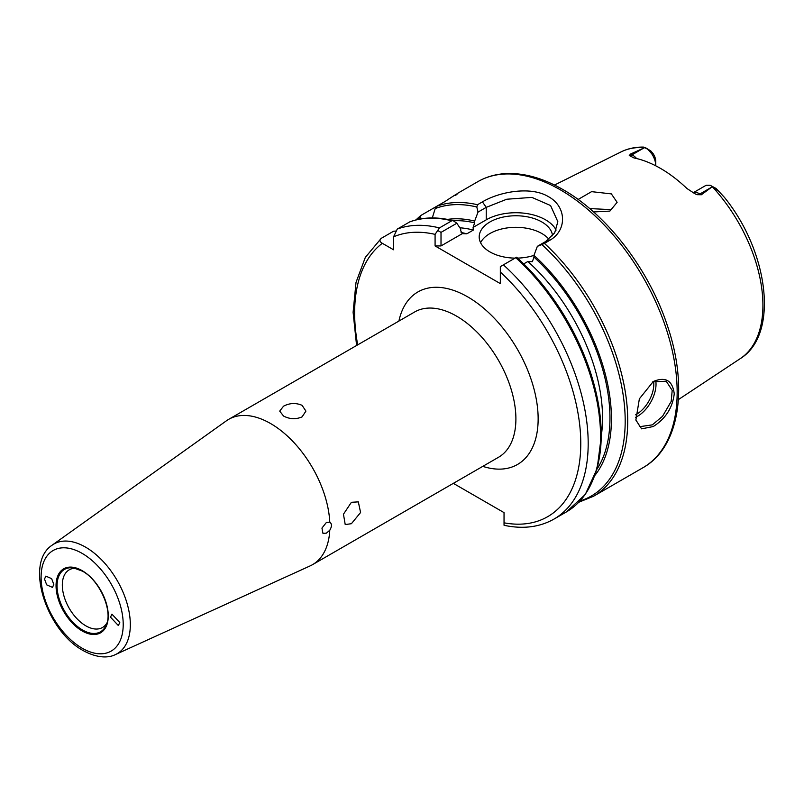 <?xml version="1.0" encoding="UTF-8"?>
<svg xmlns="http://www.w3.org/2000/svg" width="804" height="804" viewBox="0 0 804 804"><rect width="100%" height="100%" fill="white"/><g stroke="black" fill="none" stroke-linecap="round" stroke-linejoin="round"><path stroke-width="1.21" d="M653.26 426.532L641.622 428.854L635.874 420.09L639.371 398.824L653.28 381.508C665.571 376.403 672.556 380.503 674.244 393.809C672.566 407.809 665.571 418.713 653.26 426.532M635.833 419.819L640.034 426.633L652.325 424.864L662.526 416.321L671.199 401.427L672.194 390.382L666.245 381.237L652.788 381.799M75.506 568.267A33.296 19.226 -120 0 0 69.214 569.835A33.296 19.226 -120 0 0 64.109 596.508A33.296 19.226 -120 0 0 85.857 625.844A33.296 19.226 -120 0 0 102.51 627.492A33.296 19.226 -120 0 0 107.002 622.819M283.551 406.181C289.731 402.965 295.902 402.683 302.083 405.337L305.922 411.105L302.083 416.874C295.912 419.527 289.741 419.256 283.551 416.04L279.712 411.105L283.551 406.181M351.398 502.299L358.323 501.867L360.584 512.51L351.398 523.705L345.217 524.56L343.459 514.208L351.398 502.299M53.798 584.428L51.627 578.639L45.818 576.116L44.521 579.081L46.692 584.86L52.501 587.392L53.798 584.428M110.51 617.17L118.369 625.562L119.786 622.527L111.927 614.145L110.51 617.17M655.722 380.523A26.21 15.135 -60 0 1 637.492 416.301A26.21 15.135 -60 0 1 635.612 417.286M635.612 414.804A24.643 14.231 120 0 0 636.386 414.382A24.643 14.231 120 0 0 653.622 381.377M611.362 209.653L589.674 208.568M552.549 235.833A36.703 21.185 0 0 0 541.846 221.964A36.703 21.185 0 0 0 501.857 217.371A36.703 21.185 0 0 0 479.194 236.939A36.703 21.185 0 0 0 489.948 251.923A36.703 21.185 0 0 0 515.042 258.124M548.951 239.301A36.703 21.185 0 0 0 541.846 233.522A36.703 21.185 0 0 0 480.591 242.718M329.781 530.228L326.404 533.142L322.967 533.364L321.942 528.107L326.404 522.439L329.781 522.188C332.002 523.736 332.002 526.419 329.781 530.228A83.887 48.431 60 0 1 312.515 564.669A83.887 48.431 60 0 1 310.113 565.905L115.404 654.577A63.295 36.542 60 0 0 127.384 604.528A63.295 36.542 60 0 0 85.576 547.152A63.295 36.542 60 0 0 52.21 545.122L226.366 420.834A83.887 48.431 60 0 1 228.627 419.376A83.887 48.431 60 0 1 270.576 423.527A83.887 48.431 60 0 1 329.781 522.188L330.012 522.298M578.116 199.462L591.583 191.653L611.362 193.895L617.12 202.317L609.874 211.09L593.573 211.954M693.108 192.859A15.095 8.713 60 0 1 699.962 193.945L701.369 194.759L697.118 194.679L695.028 193.814L686.948 188.518A120.68 69.677 -120 0 0 660.476 168.378A120.68 69.677 -120 0 0 634.004 157.956L629.271 155.514L630.708 153.966L644.697 147.655A119.404 68.933 -120 0 0 620.949 151.946L554.509 185.051M678.385 399.608L740.273 358.624A119.404 68.933 -120 0 0 712.294 186.689L701.369 194.759M432.291 217.944L435.205 208.568L436.813 206.256A165.152 95.344 60 0 1 477.475 204.729L482.42 201.874C499.505 191.674 530.982 185.925 548.519 196.709C566.81 206.678 567.312 230.778 549.373 240.527L544.429 243.381A165.152 95.344 60 0 1 593.523 496.259L642.959 467.717A165.152 95.344 -120 0 0 668.275 335.389A165.152 95.344 -120 0 0 560.388 189.855A165.152 95.344 -120 0 0 477.807 181.674L457.325 193.503M655.773 165.775A15.095 8.713 -120 0 0 651.612 153.614L647.873 149.333L650.828 150.951L653.059 153.554A9.859 5.688 -120 0 1 655.773 161.493L655.773 165.805M396.362 230.999L393.548 231.23L381.196 238.366C379.287 240.125 379.669 241.773 382.342 243.31L393.558 249.783L393.558 236.828L397.266 229.08L409.879 221.824C422.844 217.09 437.255 216.688 453.104 220.628L456.833 223.241L460.752 229.11L460.752 230.879L462.33 233.622L441.014 245.934L435.085 245.934L500.329 283.601L500.329 266.616L503.394 264.848A165.152 95.344 60 0 1 553.986 519.093L566.348 511.957A165.152 95.344 -120 0 0 515.756 257.712L503.394 264.848M436.783 206.266L420.733 215.532L415.879 219.954M436.813 206.256L445.034 201.502C456.994 193.593 460.421 191.613 455.325 195.563M420.733 215.532L420.331 217.16L421.437 218.799M580.036 500.962A163.835 94.591 -120 0 0 623.2 395.196A163.835 94.591 -120 0 0 541.896 244.567L537.353 246.336L533.967 255.33A151.504 87.475 60 0 1 595.121 475.124M533.967 255.33L533.967 257.099A149.423 86.269 60 0 1 597.01 469.124M453.506 220.768A149.423 86.269 60 0 1 474.651 222.849L474.651 221.08L478.038 212.085L476.802 206.99A163.835 94.591 -120 0 0 435.205 208.568M447.476 219.402A151.504 87.475 60 0 1 474.651 221.08M453.345 483.355L504.038 512.62L504.038 522.821A159.906 92.319 -120 0 0 580.759 441.235A159.906 92.319 -120 0 0 500.329 272.033M435.085 245.934L435.085 234.366A159.906 92.319 -120 0 0 393.558 236.828M474.651 222.849L473.074 227.421L473.365 230.044L466.873 233.793L462.551 233.673M523.726 263.883L527.846 261.501L532.389 261.662L533.967 257.099M693.048 192.829L705.389 185.704A15.095 8.713 60 0 1 706.414 185.252L710.133 185.272L716.133 188.468L724.344 197.271C768.614 251.682 779.398 334.524 740.273 358.624M642.275 147.102L645.16 147.484L650.828 150.951M644.697 147.655L647.873 149.333M397.266 229.08A165.152 95.344 60 0 1 439.426 227.914L451.788 220.778A165.152 95.344 -120 0 0 409.628 221.944M556.117 230.075A41.939 24.21 0 0 0 486.239 219.824L473.074 227.421M537.353 246.336L545.554 241.602L554.68 232.869L557.835 221.693L550.569 205.543L531.886 197.392L506.741 199.231L486.239 207.352L478.038 212.085M456.833 223.241L441.014 232.376L441.014 245.934M517.635 258.104A36.703 21.185 0 0 0 533.967 255.381M712.294 186.689L718.464 191.091M381.196 238.366L365.328 257.391L356.021 282.405L353.107 312.284L356.584 345.499M553.986 519.093C539.705 527.133 523.324 529.253 504.832 525.454L504.038 525.233L504.038 522.821M439.426 227.914L435.085 234.366M441.014 232.376L437.748 230.487M453.104 220.628L451.788 220.778M516.61 257.22L515.756 257.712L516.61 257.22A163.835 94.591 60 0 1 593.221 479.124M541.896 244.567L544.429 243.381M477.475 204.729L476.802 206.99M82.521 629.994A36.019 20.793 -120 0 0 106.319 624.819C113.062 610.939 99.565 580.146 82.37 571.131L73.435 567.875A36.019 20.793 -120 0 0 57.476 591.463A36.019 20.793 -120 0 0 82.521 629.994M82.159 570.649A36.924 21.316 60 0 1 108.259 615.874A36.924 21.316 60 0 1 82.159 630.949A36.924 21.316 60 0 1 56.049 585.724A36.924 21.316 60 0 1 82.159 570.649M82.259 571.031A36.019 20.793 -120 0 0 73.435 567.875M82.159 553.393A58.069 33.527 60 0 1 123.213 624.507A58.069 33.527 60 0 1 82.159 648.215A58.069 33.527 60 0 1 41.094 577.101A58.069 33.527 60 0 1 82.159 553.393M228.627 419.376L414.643 311.982A83.887 48.431 60 0 1 456.582 316.133A83.887 48.431 60 0 1 511.384 390.061A83.887 48.431 60 0 1 498.52 457.275L312.515 564.669M398.905 321.067A99.616 57.516 60 0 1 467.707 296.877A99.616 57.516 60 0 1 537.735 409.879A99.616 57.516 60 0 1 482.782 466.36M420.331 217.16A163.835 94.591 -120 0 0 417.567 219.552M382.342 243.31A159.906 92.319 -120 0 0 357.69 344.856M461.084 232.517A144.177 83.244 60 0 1 466.873 233.793M473.365 230.044A144.177 83.244 -120 0 0 459.868 227.783M601.312 435.647A144.177 83.244 -120 0 0 527.846 261.501M651.612 153.614L653.059 153.554M630.708 153.966L632.115 154.78L643.602 148.147M629.271 155.514A7.869 4.543 120 0 0 632.115 154.78A15.095 8.713 60 0 1 636.627 158.529M486.239 219.824L486.239 207.352L482.42 201.874M697.118 194.679A7.869 4.543 -60 0 0 699.962 193.945L711.439 187.312M545.554 241.602L549.373 240.527M477.807 181.674C486.34 176.779 495.827 174.076 506.249 173.574C524.288 172.85 543.202 178.197 563.001 189.593C607.02 214.497 649.16 269.662 667.491 325.982C688.576 387.769 679.521 447.346 642.959 467.717M52.21 545.122C24.05 563.302 46.722 631.12 83.244 650.617C99.505 659.491 110.52 657.19 115.404 654.577M620.949 151.946C627.803 148.569 635.301 146.951 643.461 147.092M516.64 257.2L544.409 286.958L568.147 322.183L586.287 360.504L597.593 399.377L601.312 436.23L597.151 468.642L585.272 494.5L566.348 511.957M578.84 502.219L593.523 496.259"/></g></svg>
